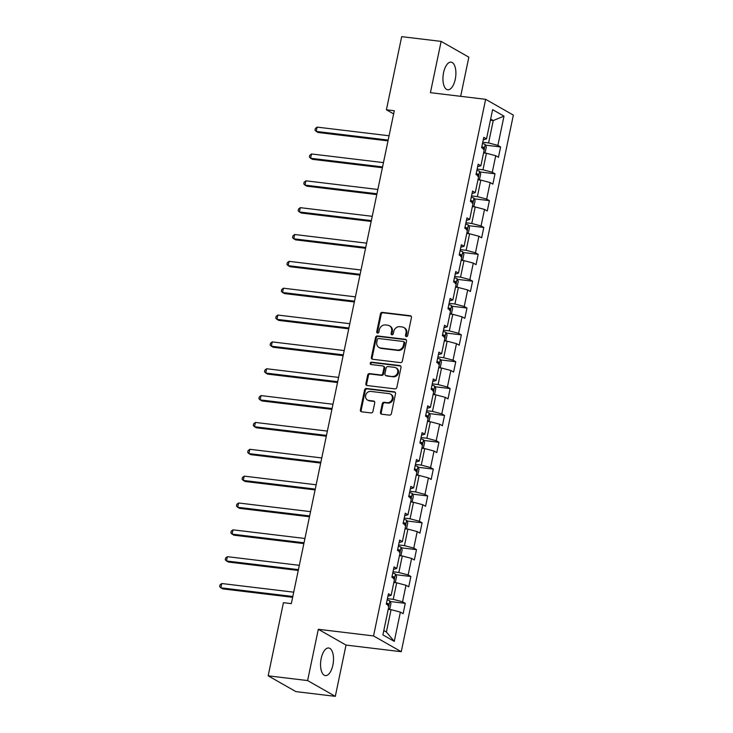 <?xml version="1.0" encoding="UTF-8"?>
<svg xmlns="http://www.w3.org/2000/svg" width="733" height="733" viewBox="0 0 733 733"><rect width="100%" height="100%" fill="white"/><g stroke="black" fill="none" stroke-linecap="round" stroke-linejoin="round"><path stroke-width="1.1" d="M406.357 336.603A1.228 1.072 -60.3 0 0 407.685 335.549L411.442 317.609A1.75 1.53 -60.3 0 0 410.242 315.731L382.36 312.377A1.75 1.53 -60.3 0 0 380.464 313.88L376.716 331.829A1.228 1.072 -60.3 0 0 378.879 332.086L379.364 329.768A5.598 4.902 -60.3 0 1 385.448 324.957L387.775 325.232A5.598 4.902 -60.3 0 1 389.415 325.773A5.598 4.902 -60.3 0 1 391.605 331.234L391.12 333.561A1.228 1.072 -60.3 0 0 393.282 333.817L393.768 331.499A5.598 4.902 -60.3 0 1 399.851 326.689L402.179 326.964A5.598 4.902 -60.3 0 1 403.819 327.504A5.598 4.902 -60.3 0 1 406.009 332.965L405.523 335.293A1.228 1.072 -60.3 0 0 406.357 336.603M332.874 665.115A13.909 6.304 96.9 0 0 328.686 647.981A13.909 6.304 96.9 0 0 321.191 658.463A13.909 6.304 96.9 0 0 325.37 675.597A13.909 6.304 96.9 0 0 332.874 665.115M455.257 79.283A13.909 6.304 96.9 0 0 451.079 62.149A13.909 6.304 96.9 0 0 443.575 72.631A13.909 6.304 96.9 0 0 447.753 89.765A13.909 6.304 96.9 0 0 455.257 79.283M380.454 412.331A1.75 1.53 -60.3 0 0 381.655 414.2L389.47 415.144A1.75 1.53 -60.3 0 0 391.376 413.641L395.536 393.703A1.75 1.53 -60.3 0 0 394.345 391.834L366.463 388.481A1.75 1.53 -60.3 0 0 364.567 389.983L360.398 409.912A1.75 1.53 -60.3 0 0 361.598 411.79L371.045 412.926A1.75 1.53 -60.3 0 0 372.941 411.424L374.728 402.893A1.75 1.53 -60.3 0 0 373.528 401.015L368.846 400.456A4.682 4.096 -60.3 0 1 367.471 400.007A4.682 4.096 -60.3 0 1 365.877 394.647A4.682 4.096 -60.3 0 1 370.733 391.413L389.086 393.621A4.682 4.096 -60.3 0 1 390.46 394.07A4.682 4.096 -60.3 0 1 392.054 399.421A4.682 4.096 -60.3 0 1 387.198 402.664L384.138 402.289A1.75 1.53 -60.3 0 0 382.241 403.791L380.454 412.331L381.206 412.752A1.75 1.53 -60.3 0 0 381.545 414.182M318.314 629.29L307.603 680.572L268.159 675.826L295.866 691.604L335.311 696.35L346.022 645.067L401.253 651.71L373.537 635.932L318.314 629.29L346.022 645.067M460.663 96.316L468.845 57.174L441.138 41.396L430.418 92.679L485.64 99.322L373.537 635.932M441.138 41.396L401.684 36.65L386.41 109.794L393.639 113.908M268.159 675.826L283.433 602.691L291.322 603.635L394.299 110.738L386.41 109.794M400.447 362.606A1.75 1.53 -60.3 0 0 402.353 361.103L406.513 341.166A1.75 1.53 -60.3 0 0 405.322 339.297L377.44 335.943A1.75 1.53 -60.3 0 0 375.543 337.446L371.374 357.374A1.75 1.53 -60.3 0 0 372.575 359.252L400.447 362.606M401.024 367.435L396.865 387.372A1.75 1.53 -60.3 0 1 394.959 388.875L367.086 385.521A1.75 1.53 -60.3 0 1 365.886 383.643L367.673 375.113A1.75 1.53 -60.3 0 1 369.569 373.61L380.876 374.975A1.75 1.53 -60.3 0 0 382.782 373.473L383.964 367.81A1.75 1.53 -60.3 0 0 382.763 365.932L370.999 364.521A1.228 1.072 -60.3 0 1 371.494 362.157L399.833 365.565A1.75 1.53 -60.3 0 1 401.024 367.435M401.253 651.71L513.357 115.099L485.64 99.322M405.276 603.351L402.545 601.793L405.99 585.273L408.73 586.831L410.883 576.505L408.153 574.947L411.607 558.427L414.337 559.985L416.491 549.658L413.76 548.101L417.214 531.581L419.945 533.138L422.098 522.812L419.368 521.255L422.822 504.735L425.552 506.292L427.715 495.966L424.975 494.409L428.429 477.889L431.16 479.437L433.322 469.111L430.583 467.562L434.037 451.033L436.767 452.591L438.93 442.265L436.199 440.707L439.644 424.187L442.384 425.745L444.537 415.419L441.807 413.861L445.252 397.341L447.991 398.899L450.144 388.572L447.414 387.015L450.868 370.495L453.599 372.052L455.752 361.726L453.021 360.169L456.476 343.649L459.206 345.206L461.359 334.88L458.629 333.323L462.083 316.803L464.814 318.351L466.976 308.034L464.236 306.476L467.691 289.947L470.421 291.505L472.583 281.179L469.844 279.621L473.298 263.101L476.029 264.659L478.191 254.333L475.46 252.775L478.906 236.255L481.645 237.813L483.798 227.487L481.068 225.929L484.513 209.409L487.253 210.967L489.406 200.64L486.675 199.083L490.13 182.563L492.86 184.12L495.013 173.794L492.283 172.237L495.737 155.717L498.467 157.274L500.621 146.948L497.89 145.391L504.002 116.135L492.622 109.648L486.51 138.904L483.771 137.355L481.618 147.672L484.348 149.23L480.903 165.759L478.163 164.201L476.01 174.527L478.741 176.085L475.286 192.605L472.556 191.047L470.403 201.373L473.133 202.931L469.679 219.451L466.948 217.893L464.795 228.22L467.526 229.777L464.071 246.297L461.341 244.74L459.179 255.066L461.918 256.623L458.464 273.143L455.734 271.586L453.571 281.912L456.311 283.469L452.857 299.989L450.126 298.432L447.964 308.758L450.694 310.316L447.249 326.836L444.51 325.287L442.356 335.613L445.087 337.162L441.642 353.691L438.902 352.133L436.749 362.459L439.479 364.017L436.025 380.537L433.295 378.979L431.141 389.305L433.872 390.863L430.418 407.383L427.687 405.825L425.534 416.152L428.264 417.709L424.81 434.229L422.08 432.672L419.917 442.998L422.657 444.555L419.203 461.075L416.472 459.518L414.31 469.844L417.05 471.401L413.595 487.921L410.865 486.373L408.702 496.699L411.433 498.248L407.988 514.777L405.248 513.219L403.095 523.545L405.825 525.103L402.38 541.623L399.641 540.065L397.488 550.391L400.218 551.949L396.764 568.469L394.033 566.911L391.88 577.237L394.611 578.795L391.156 595.315L388.426 593.757L386.273 604.084L389.003 605.641L382.892 634.897L394.272 641.384L400.383 612.119L403.123 613.677L405.276 603.351L390.13 601.527M393.841 582.469L396.69 582.808L393.236 599.328L387.409 598.632M393.236 599.328L402.545 601.793M396.69 582.808L405.99 585.273M391.156 595.315L387.904 596.241M399.448 555.623L402.298 555.962L398.844 572.482L393.016 571.786M398.844 572.482L408.153 574.947M402.298 555.962L411.607 558.427M396.764 568.469L393.511 569.394M405.065 528.777L407.905 529.116L404.451 545.636L398.624 544.94M404.451 545.636L413.76 548.101M407.905 529.116L417.214 531.581M402.38 541.623L399.128 542.548M410.672 501.922L413.513 502.27L410.059 518.79L404.231 518.084M410.059 518.79L419.368 521.255M413.513 502.27L422.822 504.735M407.988 514.777L404.735 515.702M416.28 475.076L419.12 475.424L415.666 491.944L409.839 491.238M415.666 491.944L424.975 494.409M419.12 475.424L428.429 477.889M413.595 487.921L410.343 488.856M421.887 448.229L424.728 448.569L421.283 465.098L415.455 464.392M421.283 465.098L430.583 467.562M424.728 448.569L434.037 451.033M419.203 461.075L415.95 462.01M427.495 421.383L430.335 421.722L426.89 438.242L421.063 437.546M426.89 438.242L436.199 440.707M430.335 421.722L439.644 424.187M424.81 434.229L421.557 435.155M433.102 394.537L435.952 394.876L432.497 411.396L426.67 410.7M432.497 411.396L441.807 413.861M435.952 394.876L445.252 397.341M430.418 407.383L427.165 408.308M438.71 367.691L441.559 368.03L438.105 384.55L432.278 383.854M438.105 384.55L447.414 387.015M441.559 368.03L450.868 370.495M436.025 380.537L432.772 381.462M444.326 340.836L447.167 341.184L443.712 357.704L437.885 356.998M443.712 357.704L453.021 360.169M447.167 341.184L456.476 343.649M441.642 353.691L438.389 354.616M449.934 313.99L452.774 314.338L449.32 330.858L443.492 330.152M449.32 330.858L458.629 333.323M452.774 314.338L462.083 316.803M447.249 326.836L443.996 327.77M455.541 287.144L458.382 287.483L454.927 304.012L449.1 303.306M454.927 304.012L464.236 306.476M458.382 287.483L467.691 289.947M452.857 299.989L449.604 300.924M461.149 260.297L463.989 260.636L460.544 277.156L454.717 276.46M460.544 277.156L469.844 279.621M463.989 260.636L473.298 263.101M458.464 273.143L455.211 274.069M466.756 233.451L469.596 233.79L466.151 250.31L460.324 249.614M466.151 250.31L475.46 252.775M469.596 233.79L478.906 236.255M464.071 246.297L460.819 247.223M472.364 206.605L475.213 206.944L471.759 223.464L465.931 222.768M471.759 223.464L481.068 225.929M475.213 206.944L484.513 209.409M469.679 219.451L466.426 220.376M477.971 179.759L480.821 180.098L477.366 196.618L471.539 195.922M477.366 196.618L486.675 199.083M480.821 180.098L490.13 182.563M475.286 192.605L472.034 193.53M483.578 152.904L486.428 153.252L482.974 169.772L477.146 169.066M482.974 169.772L492.283 172.237M486.428 153.252L495.737 155.717M480.903 165.759L477.65 166.684M490.414 120.212L493.254 120.551L488.581 142.926L482.754 142.22M488.581 142.926L497.89 145.391M490.652 119.067L493.254 120.551L504.002 116.135M486.51 138.904L483.258 139.838M307.603 680.572L335.311 696.35M383.799 630.545L386.401 632.029L391.074 609.654L388.233 609.315M386.401 632.029L394.272 641.384M391.074 609.654L400.383 612.119M485.475 145.125L500.621 146.948M479.868 171.971L495.013 173.794M474.26 198.817L489.406 200.64M468.653 225.663L483.798 227.487M463.036 252.509L478.191 254.333M457.429 279.355L472.583 281.179M451.821 306.211L466.976 308.034M446.214 333.057L461.359 334.88M440.606 359.903L455.752 361.726M434.999 386.749L450.144 388.572M429.391 413.595L444.537 415.419M423.775 440.441L438.93 442.265M418.167 467.297L433.322 469.111M412.56 494.143L427.715 495.966M406.952 520.989L422.098 522.812M401.345 547.835L416.491 549.658M395.738 574.681L410.883 576.505M406.421 336.612A1.228 1.072 -60.3 0 1 406.265 335.723L406.751 333.396A5.598 4.902 -60.3 0 0 404.57 327.935L403.819 327.504M389.415 325.773L390.167 326.203A5.598 4.902 -60.3 0 1 392.347 331.664L391.862 333.982A1.228 1.072 -60.3 0 0 392.018 334.88M411.094 316.17A1.75 1.53 -60.3 0 0 410.993 316.152L383.112 312.799A1.75 1.53 -60.3 0 0 381.215 314.301L377.458 332.251A1.228 1.072 -60.3 0 0 377.614 333.149M406.174 339.736A1.75 1.53 -60.3 0 0 406.064 339.718L378.191 336.365A1.75 1.53 -60.3 0 0 376.286 337.867L372.126 357.805A1.75 1.53 -60.3 0 0 372.465 359.234M403.956 342.769A1.228 1.072 -60.3 0 0 403.123 341.459L378.649 338.509A1.228 1.072 -60.3 0 0 377.321 339.562L376.808 342.009A5.598 4.902 -60.3 0 0 378.998 347.479A5.598 4.902 -60.3 0 0 380.638 348.01L397.359 350.026A5.598 4.902 -60.3 0 0 403.443 345.216L403.956 342.769L404.708 343.191A1.228 1.072 -60.3 0 0 404.231 341.999L403.48 341.569M378.998 347.479L379.74 347.9A5.598 4.902 -60.3 0 0 381.38 348.441L380.638 348.01M404.708 343.191L404.195 345.646A5.598 4.902 -60.3 0 1 398.111 350.456L381.38 348.441M383.277 366.106L384.028 366.527A1.75 1.53 -60.3 0 1 384.715 368.232L383.524 373.894A1.75 1.53 -60.3 0 1 381.627 375.397L370.321 374.041A1.75 1.53 -60.3 0 0 368.415 375.543L366.637 384.074A1.75 1.53 -60.3 0 0 366.976 385.503M400.685 366.005A1.75 1.53 -60.3 0 0 400.584 365.987L372.236 362.578A1.228 1.072 -60.3 0 0 371.063 364.53M392.613 376.386A4.682 4.096 -60.3 0 0 397.469 373.143A4.682 4.096 -60.3 0 0 395.866 367.792A4.682 4.096 -60.3 0 0 394.501 367.343L388.032 366.564A1.75 1.53 -60.3 0 0 386.126 368.067L384.944 373.729A1.75 1.53 -60.3 0 0 386.144 375.608L393.355 376.808A4.682 4.096 -60.3 0 0 398.211 373.573A4.682 4.096 -60.3 0 0 396.617 368.223L395.866 367.792M385.631 375.433L386.383 375.864A1.75 1.53 -60.3 0 0 386.896 376.029L386.144 375.608M393.355 376.808L386.896 376.029M390.46 394.07L391.211 394.501A4.682 4.096 -60.3 0 1 392.806 399.851A4.682 4.096 -60.3 0 1 387.949 403.086L384.889 402.719A1.75 1.53 -60.3 0 0 382.983 404.222L381.206 412.752M367.471 400.007L368.223 400.429A4.682 4.096 -60.3 0 0 369.597 400.878L368.846 400.456M374.38 401.455A1.75 1.53 -60.3 0 0 374.279 401.446L369.597 400.878M395.197 392.274A1.75 1.53 -60.3 0 0 395.096 392.256L367.215 388.902A1.75 1.53 -60.3 0 0 365.318 390.405L361.149 410.343A1.75 1.53 -60.3 0 0 361.488 411.772M483.652 152.913L485.228 152.171L486.309 147.012L485.173 144.438A4.728 0.788 -168.2 0 0 482.488 143.485M389.067 135.77L317.114 127.121L316.216 131.418L318.085 132.49L387.995 140.892M483.304 149.431L483.734 147.36A4.728 0.788 -168.2 0 0 481.81 146.756M317.114 127.121L315.355 128.486L314.998 130.199L316.216 131.418L388.169 140.076M478.035 179.759L479.62 179.026L480.701 173.858L479.565 171.284A4.728 0.788 -168.2 0 0 476.881 170.34M383.46 162.616L311.507 153.967L310.609 158.264L312.478 159.336L382.388 167.738M477.696 176.277L478.127 174.216A4.728 0.788 -168.2 0 0 476.203 173.602M311.507 153.967L309.747 155.332L309.39 157.045L310.609 158.264L382.562 166.922M472.428 206.614L474.013 205.872L475.094 200.705L473.958 198.13A4.728 0.788 -168.2 0 0 471.273 197.186M377.852 189.471L305.899 180.813L305.001 185.119L306.87 186.182L376.78 194.593M472.079 203.123L472.51 201.062A4.728 0.788 -168.2 0 0 470.595 200.457M305.899 180.813L304.14 182.178L303.783 183.901L305.001 185.119L376.954 193.769M466.82 233.461L468.405 232.718L469.486 227.551L468.341 224.976A4.728 0.788 -168.2 0 0 465.666 224.032M372.245 216.317L300.292 207.659L299.394 211.965L301.263 213.028L371.173 221.439M466.472 229.97L466.903 227.908A4.728 0.788 -168.2 0 0 464.979 227.303M300.292 207.659L298.533 209.024L298.166 210.747L299.394 211.965L371.347 220.615M461.213 260.307L462.798 259.564L463.879 254.397L462.734 251.831A4.728 0.788 -168.2 0 0 460.058 250.878M366.628 243.164L294.684 234.505L293.777 238.811L295.656 239.874L365.565 248.285M460.865 256.816L461.295 254.754A4.728 0.788 -168.2 0 0 459.371 254.149M294.684 234.505L292.925 235.87L292.559 237.593L293.777 238.811L365.73 247.461M455.605 287.153L457.19 286.411L458.262 281.252L457.126 278.677A4.728 0.788 -168.2 0 0 454.451 277.725M361.021 270.01L289.068 261.351L288.17 265.658L290.048 266.72L359.958 275.132M455.257 283.671L455.688 281.6A4.728 0.788 -168.2 0 0 453.764 280.996M289.068 261.351L287.309 262.716L286.951 264.439L288.17 265.658L360.123 274.316M449.998 313.999L451.583 313.257L452.655 308.098L451.519 305.524A4.728 0.788 -168.2 0 0 448.843 304.571M355.413 296.856L283.46 288.206L282.562 292.504L284.431 293.576L354.341 301.978M449.65 310.517L450.08 308.446A4.728 0.788 -168.2 0 0 448.156 307.842M283.46 288.206L281.701 289.562L281.344 291.285L282.562 292.504L354.515 301.162M444.39 340.845L445.966 340.103L447.048 334.944L445.911 332.37A4.728 0.788 -168.2 0 0 443.227 331.426M349.806 323.702L277.853 315.053L276.955 319.35L278.824 320.422L348.734 328.824M444.042 337.363L444.473 335.302A4.728 0.788 -168.2 0 0 442.549 334.688M277.853 315.053L276.094 316.418L275.736 318.131L276.955 319.35L348.908 328.008M438.774 367.691L440.359 366.958L441.44 361.79L440.304 359.216A4.728 0.788 -168.2 0 0 437.619 358.272M344.198 350.557L272.245 341.899L271.347 346.205L273.217 347.268L343.126 355.679M438.435 364.209L438.865 362.148A4.728 0.788 -168.2 0 0 436.941 361.543M272.245 341.899L270.486 343.264L270.129 344.986L271.347 346.205L343.301 354.854M433.166 394.546L434.751 393.804L435.833 388.637L434.696 386.062A4.728 0.788 -168.2 0 0 432.012 385.118M338.591 377.403L266.638 368.745L265.74 373.051L267.609 374.114L337.519 382.525M432.818 391.055L433.249 388.994A4.728 0.788 -168.2 0 0 431.334 388.389M266.638 368.745L264.879 370.11L264.521 371.833L265.74 373.051L337.693 381.701M427.559 421.393L429.144 420.65L430.225 415.483L429.08 412.917A4.728 0.788 -168.2 0 0 426.404 411.964M332.984 404.25L261.03 395.591L260.133 399.897L262.002 400.96L331.912 409.371M427.211 417.902L427.641 415.84A4.728 0.788 -168.2 0 0 425.717 415.235M261.03 395.591L259.271 396.956L258.905 398.679L260.133 399.897L332.086 408.547M421.951 448.239L423.537 447.496L424.618 442.338L423.472 439.763A4.728 0.788 -168.2 0 0 420.797 438.81M327.367 431.096L255.423 422.437L254.516 426.743L256.394 427.806L326.304 436.217M421.603 444.757L422.034 442.686A4.728 0.788 -168.2 0 0 420.11 442.081M255.423 422.437L253.664 423.802L253.297 425.525L254.516 426.743L326.469 435.402M416.344 475.085L417.929 474.343L419.001 469.184L417.865 466.609A4.728 0.788 -168.2 0 0 415.19 465.657M321.76 457.942L249.806 449.292L248.908 453.59L250.787 454.662L320.697 463.064M415.996 471.603L416.426 469.532A4.728 0.788 -168.2 0 0 414.502 468.928M249.806 449.292L248.047 450.648L247.69 452.371L248.908 453.59L320.862 462.248M410.737 501.931L412.322 501.189L413.394 496.03L412.258 493.456A4.728 0.788 -168.2 0 0 409.582 492.512M316.152 484.788L244.199 476.138L243.301 480.436L245.17 481.508L315.08 489.91M410.388 498.449L410.819 496.378A4.728 0.788 -168.2 0 0 408.895 495.774M244.199 476.138L242.44 477.504L242.082 479.217L243.301 480.436L315.254 489.094M405.129 528.777L406.705 528.044L407.786 522.876L406.65 520.302A4.728 0.788 -168.2 0 0 403.965 519.358M310.545 511.643L238.591 502.985L237.694 507.282L239.563 508.354L309.473 516.765M404.781 525.295L405.212 523.234A4.728 0.788 -168.2 0 0 403.287 522.629M238.591 502.985L236.832 504.35L236.475 506.072L237.694 507.282L309.647 515.94M399.512 555.632L401.098 554.89L402.179 549.723L401.043 547.148A4.728 0.788 -168.2 0 0 398.358 546.204M304.937 538.489L232.984 529.831L232.086 534.137L233.955 535.2L303.865 543.611M399.173 552.141L399.604 550.08A4.728 0.788 -168.2 0 0 397.68 549.475M232.984 529.831L231.225 531.196L230.868 532.918L232.086 534.137L304.039 542.786M393.905 582.478L395.49 581.736L396.571 576.569L395.435 574.003A4.728 0.788 -168.2 0 0 392.751 573.05M299.33 565.335L227.377 556.677L226.479 560.983L228.348 562.046L298.258 570.457M393.557 578.988L393.988 576.926A4.728 0.788 -168.2 0 0 392.073 576.321M227.377 556.677L225.617 558.042L225.26 559.765L226.479 560.983L298.432 569.633M388.298 609.325L389.883 608.582L390.964 603.424L389.819 600.849A4.728 0.788 -168.2 0 0 387.143 599.896M293.722 592.182L221.769 583.523L220.871 587.829L222.74 588.892L292.65 597.303M387.949 605.843L388.38 603.772A4.728 0.788 -168.2 0 0 386.456 603.167M221.769 583.523L220.01 584.888L219.643 586.611L220.871 587.829L292.824 596.488M406.751 333.396L406.009 332.965M391.862 333.982L391.12 333.561M392.347 331.664L391.605 331.234M377.458 332.251L376.716 331.829M381.215 314.301L380.464 313.88M383.112 312.799L382.36 312.377M410.993 316.152L410.242 315.731M406.265 335.723L405.523 335.293M372.126 357.805L371.374 357.374M376.286 337.867L375.543 337.446M378.191 336.365L377.44 335.943M406.064 339.718L405.322 339.297M398.111 350.456L397.359 350.026M404.195 345.646L403.443 345.216M366.637 384.074L365.886 383.643M368.415 375.543L367.673 375.113M370.321 374.041L369.569 373.61M381.627 375.397L380.876 374.975M383.524 373.894L382.782 373.473M384.715 368.232L383.964 367.81M372.236 362.578L371.494 362.157M400.584 365.987L399.833 365.565M382.983 404.222L382.241 403.791M384.889 402.719L384.138 402.289M387.949 403.086L387.198 402.664M374.279 401.446L373.528 401.015M361.149 410.343L360.398 409.912M365.318 390.405L364.567 389.983M367.215 388.902L366.463 388.481M395.096 392.256L394.345 391.834M484.229 149.166L485.2 144.502M481.737 147.122L483.734 147.36M478.622 176.012L479.593 171.348M476.12 173.968L478.127 174.216M473.005 202.858L473.985 198.194M470.513 200.815L472.51 201.062M467.397 229.704L468.378 225.04M464.905 227.67L466.903 227.908M461.79 256.55L462.761 251.895M459.298 254.516L461.295 254.754M456.183 283.396L457.154 278.742M453.69 281.362L455.688 281.6M450.575 310.251L451.546 305.588M448.083 308.208L450.08 308.446M444.968 337.098L445.939 332.434M442.475 335.054L444.473 335.302M439.36 363.944L440.331 359.28M436.859 361.9L438.865 362.148M433.744 390.79L434.724 386.126M431.251 388.756L433.249 388.994M428.136 417.636L429.117 412.981M425.644 415.602L427.641 415.84M422.529 444.482L423.5 439.827M420.036 442.448L422.034 442.686M416.921 471.337L417.892 466.674M414.429 469.294L416.426 469.532M411.314 498.183L412.285 493.52M408.822 496.14L410.819 496.378M405.706 525.03L406.678 520.366M403.214 522.986L405.212 523.234M400.099 551.876L401.07 547.212M397.598 549.842L399.604 550.08M394.482 578.722L395.463 574.067M391.99 576.688L393.988 576.926M388.875 605.568L389.855 600.913M386.383 603.534L388.38 603.772"/></g></svg>
